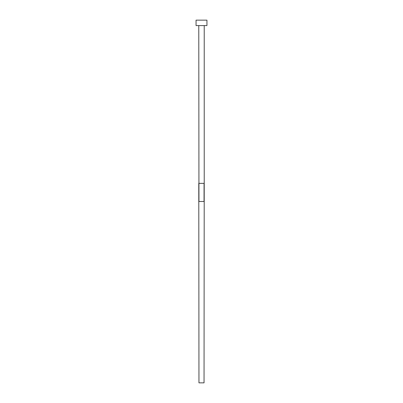 <?xml version="1.0" encoding="UTF-8"?>
<svg xmlns="http://www.w3.org/2000/svg" width="403" height="403" viewBox="0 0 403 403"><rect width="100%" height="100%" fill="white"/><g stroke="black" fill="none" stroke-linecap="round" stroke-linejoin="round"><path stroke-width="0.6" d="M204.064 183.365L204.039 201.5L198.961 201.5L198.936 183.365L204.22 183.365L204.22 25.59M198.936 183.365L198.78 25.59M206.941 25.59L196.06 25.59L196.06 20.15L206.941 20.15L206.941 25.59M204.22 183.365L204.039 382.85L198.961 382.85L198.78 183.365"/></g></svg>
